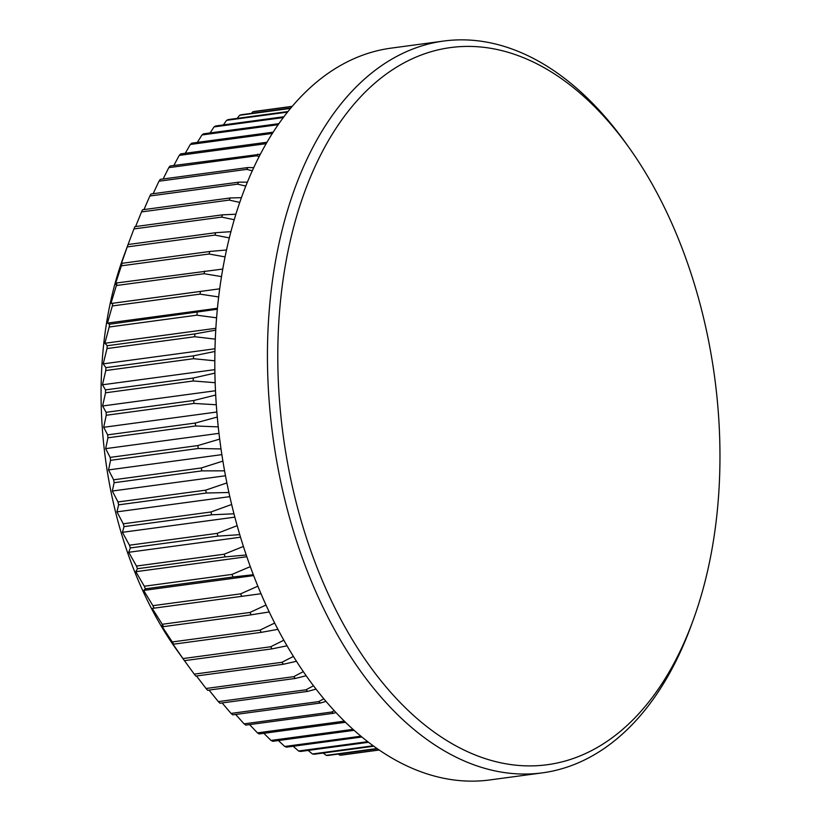 <?xml version="1.0" encoding="UTF-8"?>
<svg xmlns="http://www.w3.org/2000/svg" width="821" height="821" viewBox="0 0 821 821"><rect width="100%" height="100%" fill="white"/><g stroke="black" fill="none" stroke-linecap="round" stroke-linejoin="round"><path stroke-width="1.23" d="M176.115 649.042A300.291 180.661 -97.7 0 1 123.304 257.476L128.055 244.525A324.911 195.47 82.3 0 0 127.234 246.916L120.451 266.281L122.083 263.305A324.911 195.47 82.3 0 0 121.364 265.819L115.258 284.528L116.982 282.917A324.911 195.47 82.3 0 0 116.387 285.534L110.917 303.493L112.795 303.257A324.911 195.47 82.3 0 0 112.323 305.956L107.448 323.105L109.552 324.233A324.911 195.47 82.3 0 0 109.193 327.004L104.872 343.26L107.243 345.723A324.911 195.47 82.3 0 0 107.017 348.566L103.21 363.857L105.899 367.644A324.911 195.47 82.3 0 0 105.796 370.528L102.451 384.792L105.519 389.883A324.911 195.47 82.3 0 0 105.54 392.797L102.604 405.974L106.104 412.327A324.911 195.47 82.3 0 0 106.248 415.262L103.682 427.289L107.654 434.863A324.911 195.47 82.3 0 0 107.931 437.798L105.663 448.635L110.158 457.389A324.911 195.47 82.3 0 0 110.558 460.324L108.546 469.92L113.616 479.803A324.911 195.47 82.3 0 0 114.129 482.707L112.313 491.03L117.998 501.97A324.911 195.47 82.3 0 0 118.635 504.843L116.941 511.863L123.283 523.808A324.911 195.47 82.3 0 0 124.033 526.63L122.421 532.316L129.451 545.206A324.911 195.47 82.3 0 0 130.313 547.956L128.723 552.287L136.46 566.049A324.911 195.47 82.3 0 0 137.446 568.717L135.814 571.693L144.301 586.235A324.911 195.47 82.3 0 0 145.379 588.821L143.654 590.422L152.911 605.682A324.911 195.47 82.3 0 0 154.091 608.156L152.203 608.392L162.26 624.278A324.911 195.47 82.3 0 0 163.533 626.639L161.429 625.52L172.297 641.95A324.911 195.47 82.3 0 0 173.652 644.177L171.291 641.704L182.98 658.586A324.911 195.47 82.3 0 0 184.417 660.679L176.115 649.042M379.004 749.942L339.956 755.207A324.911 195.47 82.3 0 0 341.731 755.074L379.128 750.025M339.956 755.207L338.324 754.058M376.972 748.536L326.255 755.371A324.911 195.47 82.3 0 0 328.051 755.443L377.342 748.793M326.255 755.371L323.176 753.042M373.124 745.786L312.442 753.976A324.911 195.47 82.3 0 0 314.238 754.242L373.719 746.217M312.442 753.976L308.111 750.435M367.675 741.681L298.577 750.999A324.911 195.47 82.3 0 0 300.383 751.472L368.465 742.297M298.577 750.999L293.159 746.258M360.871 736.211L284.754 746.474A324.911 195.47 82.3 0 0 286.55 747.151L361.825 737.001M284.754 746.474L278.391 740.542M352.989 729.366L271.012 740.429A324.911 195.47 82.3 0 0 272.798 741.301L354.067 730.341M271.012 740.429L263.849 733.317M344.297 721.156L257.445 732.876A324.911 195.47 82.3 0 0 259.2 733.943L345.467 722.306M257.445 732.876L249.584 724.604M244.094 723.855A324.911 195.47 82.3 0 0 245.818 725.107L333.5 713.285A324.911 195.47 -97.7 0 1 331.776 712.023L244.094 723.855L235.658 714.465M231.04 713.418A324.911 195.47 82.3 0 0 232.723 714.855L320.406 703.033A324.911 195.47 -97.7 0 1 318.722 701.596L231.04 713.418L222.132 702.94M218.335 701.616A324.911 195.47 82.3 0 0 219.966 703.228L307.659 691.395A324.911 195.47 -97.7 0 1 306.017 689.784L218.335 701.616L209.047 690.081M206.05 688.491A324.911 195.47 82.3 0 0 207.631 690.276L295.314 678.454A324.911 195.47 -97.7 0 1 293.744 676.668L206.05 688.491L196.476 675.97M194.249 674.133A324.911 195.47 82.3 0 0 195.757 676.073L283.44 664.24A324.911 195.47 -97.7 0 1 281.931 662.301L194.249 674.133L184.458 660.679M230.958 231.666L215.749 232.692L128.055 244.525L133.956 228.926A324.911 195.47 82.3 0 1 134.901 226.647L222.583 214.825L235.945 214.219M135.598 226.555L141.52 211.921A324.911 195.47 82.3 0 1 142.556 209.776L230.249 197.953L241.456 197.687M143.962 209.591L149.863 195.993A324.911 195.47 82.3 0 1 151.013 193.992L238.695 182.17L247.419 182.149M153.147 193.705L158.966 181.215A324.911 195.47 82.3 0 1 160.208 179.368L247.891 167.546L253.761 167.658M163.122 178.978L168.777 167.658A324.911 195.47 82.3 0 1 170.101 165.986L260.38 154.256M173.847 165.473L179.235 155.395A324.911 195.47 82.3 0 1 180.651 153.886L267.03 142.238M185.269 153.27L190.318 144.475A324.911 195.47 82.3 0 1 191.796 143.152L273.208 132.171M197.368 142.402L201.945 134.962A324.911 195.47 82.3 0 1 203.495 133.833L278.935 123.653M210.084 132.94L214.065 126.906A324.911 195.47 82.3 0 1 215.677 125.962L283.953 116.746M406.549 61.554A361.835 217.678 82.3 0 0 298.013 509.482A361.835 217.678 82.3 0 0 591.223 750.774A361.835 217.678 82.3 0 0 693.17 620.153A361.835 217.678 82.3 0 0 629.543 148.344A361.835 217.678 82.3 0 0 406.549 61.554M693.17 620.153L691.292 625.304A369.214 222.122 -97.7 0 1 587.261 758.594A369.214 222.122 -97.7 0 1 542.394 772.859A369.214 222.122 -97.7 0 1 279.314 474.887A369.214 222.122 -97.7 0 1 398.821 55.315A369.214 222.122 -97.7 0 1 443.689 41.05A369.214 222.122 -97.7 0 1 626.361 143.88L629.543 148.344M542.394 772.859L489.778 779.95A369.214 222.122 -97.7 0 1 226.699 481.978A369.214 222.122 -97.7 0 1 346.205 62.406A369.214 222.122 -97.7 0 1 391.073 48.141L443.689 41.05M283.348 117.557L214.065 126.906M278.216 124.679L201.945 134.962M272.428 133.402L190.318 144.475M266.209 143.665L179.235 155.395M259.21 156.503L256.46 155.826A324.911 195.47 -97.7 0 1 257.784 154.153M256.46 155.826L168.777 167.658M252.345 170.747L246.649 169.383A324.911 195.47 -97.7 0 1 247.891 167.546M246.649 169.383L158.966 181.215M245.838 186.069L237.546 184.161A324.911 195.47 -97.7 0 1 238.695 182.17M237.546 184.161L149.863 195.993M239.794 202.418L229.203 200.088A324.911 195.47 -97.7 0 1 230.249 197.953M229.203 200.088L141.52 211.921M234.283 219.73L221.639 217.093A324.911 195.47 -97.7 0 1 222.583 214.825M221.639 217.093L133.956 228.926M229.367 237.916L214.917 235.093A324.911 195.47 -97.7 0 1 215.749 232.692M214.917 235.093L127.234 246.916M226.555 249.974L209.766 251.483L122.083 263.305M225.098 256.901L209.047 253.997A324.911 195.47 -97.7 0 1 209.766 251.483M209.047 253.997L121.364 265.819M222.799 269.052L116.982 282.917M221.526 276.615L204.07 273.711A324.911 195.47 -97.7 0 1 204.665 271.094M204.07 273.711L116.387 285.534M110.917 303.493L219.73 288.818L112.795 303.257M218.694 296.945L200.006 294.134A324.911 195.47 -97.7 0 1 200.488 291.434M200.006 294.134L112.323 305.956M217.37 309.219L109.552 324.233M216.621 317.819L196.876 315.182A324.911 195.47 -97.7 0 1 197.235 312.401M196.876 315.182L109.193 327.004M215.769 330.124L194.926 333.901L107.243 345.723M215.328 339.135L194.7 336.733A324.911 195.47 -97.7 0 1 194.926 333.901M194.7 336.733L107.017 348.566M214.948 351.46L193.582 355.821L105.899 367.644M214.845 360.799L193.479 358.705A324.911 195.47 -97.7 0 1 193.582 355.821M193.479 358.705L105.796 370.528M214.928 373.114L193.202 378.05L105.519 389.883M215.174 382.709L193.222 380.975A324.911 195.47 -97.7 0 1 193.202 378.05M193.222 380.975L105.54 392.797M215.707 395.014L193.787 400.494L106.104 412.327M216.313 404.763L193.941 403.429A324.911 195.47 -97.7 0 1 193.787 400.494M193.941 403.429L106.248 415.262M217.298 417.037L195.336 423.041L107.654 434.863M218.263 426.879L195.614 425.976A324.911 195.47 -97.7 0 1 195.336 423.041M195.614 425.976L107.931 437.798M219.7 439.102L197.851 445.567L110.158 457.389M221.023 448.933L198.241 448.492A324.911 195.47 -97.7 0 1 197.851 445.567M198.241 448.492L110.558 460.324M222.901 461.094L201.299 467.97L113.616 479.803M224.574 470.833L201.822 470.874A324.911 195.47 -97.7 0 1 201.299 467.97M201.822 470.874L114.129 482.707M226.894 482.922L205.681 490.147L117.998 501.97M228.895 492.487L206.317 493.021A324.911 195.47 -97.7 0 1 205.681 490.147M206.317 493.021L118.635 504.843M231.655 504.484L210.966 511.986L123.283 523.808M233.964 513.792L211.715 514.798A324.911 195.47 -97.7 0 1 210.966 511.986M211.715 514.798L124.033 526.63M237.156 525.686L217.134 533.373L129.451 545.206M239.753 534.666L217.996 536.123A324.911 195.47 -97.7 0 1 217.134 533.373M217.996 536.123L130.313 547.956M243.385 546.437L224.154 554.216L136.46 566.049M246.208 554.996L225.128 556.895A324.911 195.47 -97.7 0 1 224.154 554.216M225.128 556.895L137.446 568.717M250.292 566.634L231.984 574.413L144.301 586.235M253.299 574.721L233.061 576.989A324.911 195.47 -97.7 0 1 231.984 574.413M233.061 576.989L145.379 588.821M257.835 586.194L240.594 593.86L152.911 605.682M260.986 593.737L241.774 596.333A324.911 195.47 -97.7 0 1 240.594 593.86M241.774 596.333L154.091 608.156M265.973 605.036L249.943 612.456L162.26 624.278M269.206 611.963L251.216 614.816A324.911 195.47 -97.7 0 1 249.943 612.456M251.216 614.816L163.533 626.639M274.655 623.067L259.98 630.118L172.297 641.95M277.898 629.348L261.335 632.344A324.911 195.47 -97.7 0 1 259.98 630.118M261.335 632.344L173.652 644.177M283.809 640.226L270.663 646.763L182.98 658.586M287.001 645.809L272.1 648.857A324.911 195.47 -97.7 0 1 270.663 646.763M272.1 648.857L184.417 660.679M293.374 656.441L281.931 662.301M283.44 664.24L296.432 661.295M303.288 671.64L293.744 676.668M295.314 678.454L306.141 675.745M313.458 685.781L306.017 689.784M307.659 691.395L316.013 689.117M323.782 698.804L318.722 701.596M320.406 703.033L325.958 701.391M334.178 710.678L331.776 712.023M333.5 713.285L335.892 712.525M292.307 106.32L266.312 109.84M292.297 106.34L254.572 111.42A324.911 195.47 82.3 0 0 252.827 111.769L292.194 106.453M290.86 108.044L241.282 114.735A324.911 195.47 82.3 0 0 239.568 115.279L290.562 108.393M288.017 111.533L228.3 119.579A324.911 195.47 82.3 0 0 226.627 120.328L287.545 112.108M223.374 124.925L226.627 120.328M237.197 118.378L239.568 115.279M251.524 113.349L252.827 111.769M253.638 575.593L143.654 590.422M246.793 556.72L135.814 571.693M240.512 537.211L128.723 552.287M234.837 517.148L122.421 532.316M229.818 496.633L116.941 511.863M225.488 475.759L112.313 491.03M221.875 454.639L108.546 469.92M218.991 433.355L105.663 448.635M216.867 412.019L103.682 427.289M215.492 390.745L102.604 405.974M214.876 369.624L102.451 384.792M215.01 348.771L103.21 363.857M215.882 328.287L104.872 343.26M217.462 308.265L107.448 323.105"/></g></svg>
